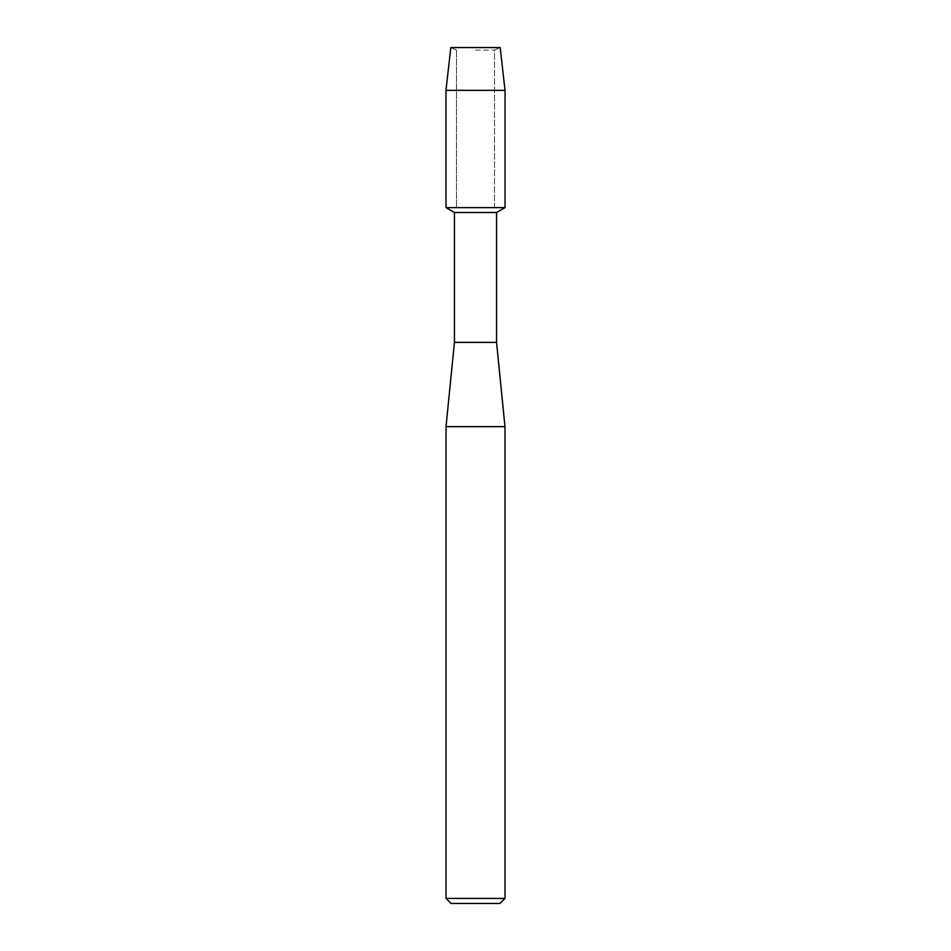 <?xml version="1.0" encoding="UTF-8"?>
<svg xmlns="http://www.w3.org/2000/svg" width="951" height="951" viewBox="0 0 951 951"><rect width="100%" height="100%" fill="white"/><g stroke="black" fill="none" stroke-linecap="round" stroke-linejoin="round"><path stroke-width="0.71" stroke-dasharray="4.75 3.57" d="M475.5 50.082L494.484 50.082L475.5 50.082M500.178 47.55L450.822 47.55L500.178 47.55L494.484 50.082L494.484 207.615L445.971 207.615L494.484 207.615L494.484 50.082L500.178 47.55M496.565 212.501L454.435 212.501M505.029 207.615L475.5 207.615L505.029 207.615M496.565 342.396L454.435 342.396M504.981 426.642L446.019 426.642M504.981 898.398L446.019 898.398M499.929 903.45L451.071 903.45M505.029 90.345L445.971 90.345M456.516 50.082L456.516 207.615L456.516 50.082L450.822 47.55L456.516 50.082"/><path stroke-width="1.43" d="M500.178 47.55L450.822 47.55L500.178 47.55L505.029 90.345L505.029 207.615L475.5 207.615L505.029 207.615L496.565 212.501L496.565 342.396L504.981 426.642L504.981 898.398L446.019 898.398L451.071 903.45L499.929 903.45L504.981 898.398M496.565 342.396L454.435 342.396L454.435 212.501L496.565 212.501M454.435 342.396L446.019 426.642L504.981 426.642M450.822 47.55L445.971 90.345L445.971 207.615L475.5 207.615L445.971 207.615L454.435 212.501M445.971 90.345L505.029 90.345M446.019 426.642L446.019 898.398"/></g></svg>
